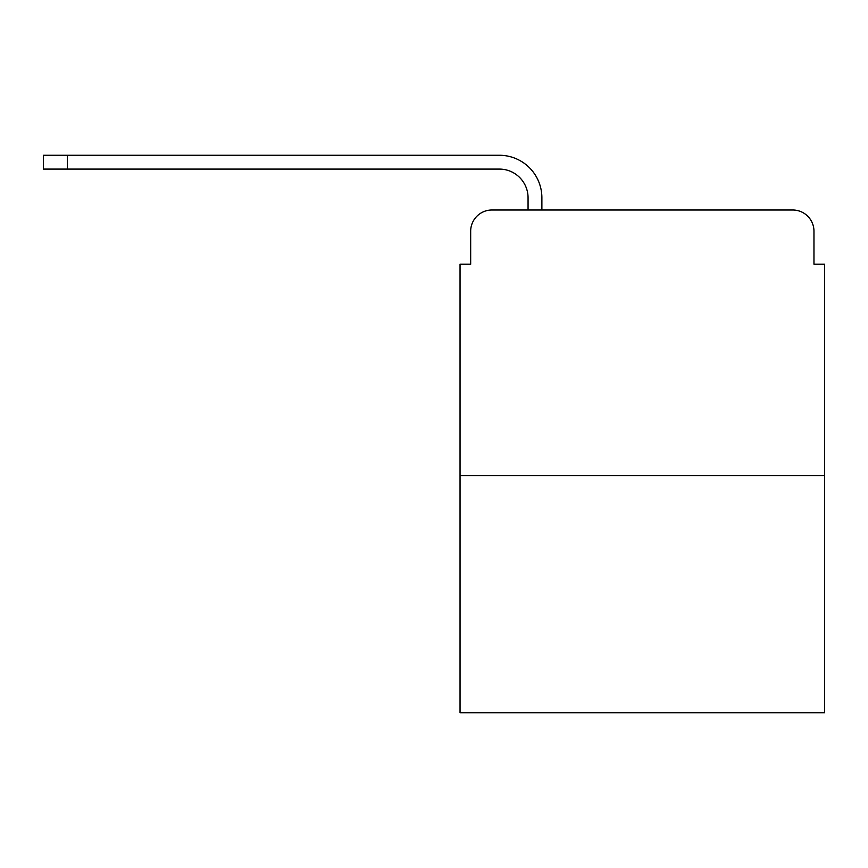 <?xml version="1.0" encoding="UTF-8"?>
<svg xmlns="http://www.w3.org/2000/svg" width="868" height="868" viewBox="0 0 868 868"><rect width="100%" height="100%" fill="white"/><g stroke="black" fill="none" stroke-linecap="round" stroke-linejoin="round"><path stroke-width="1.3" d="M470.673 231.257L470.673 264.208L470.673 231.257A21.255 21.255 0 0 1 491.928 210.002L528.059 210.002L528.059 197.785A28.698 28.698 0 0 0 499.36 169.086L43.4 169.086L43.4 155.263L499.36 155.263A42.51 42.51 0 0 1 541.882 197.785L541.882 210.002L559.415 210.002M824.6 475.718L460.04 475.718L460.04 712.736L824.6 712.736L824.6 264.208L813.967 264.208L813.967 231.257A21.255 21.255 0 0 0 792.712 210.002L491.928 210.002M460.04 475.718L460.04 264.208L470.673 264.208M725.225 210.002L792.712 210.002M813.967 264.208L813.967 231.257M528.059 197.785A28.698 28.698 0 0 0 499.36 169.086A28.698 28.698 0 0 1 528.059 197.785A28.698 28.698 0 0 0 499.36 169.086A28.698 28.698 0 0 1 528.059 197.785A28.698 28.698 0 0 0 499.36 169.086M67.313 169.086L67.313 155.263L499.36 155.263"/></g></svg>
